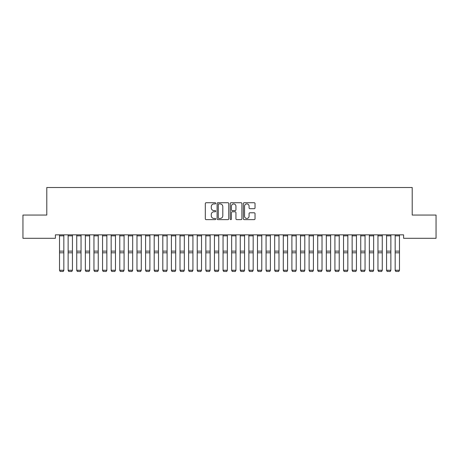 <?xml version="1.0" encoding="UTF-8"?>
<svg xmlns="http://www.w3.org/2000/svg" width="459" height="459" viewBox="0 0 459 459"><rect width="100%" height="100%" fill="white"/><g stroke="black" fill="none" stroke-linecap="round" stroke-linejoin="round"><path stroke-width="0.69" d="M215.73 203.326A0.591 0.591 0 0 0 215.139 202.735L206.166 202.735A0.843 0.843 0 0 0 205.316 203.578L205.316 218.782A0.843 0.843 0 0 0 206.166 219.631L215.139 219.631A0.591 0.591 0 0 0 215.73 219.041A0.591 0.591 0 0 0 215.139 218.45L213.98 218.45A2.702 2.702 0 0 1 211.272 215.741L211.272 214.479A2.702 2.702 0 0 1 213.98 211.771L215.139 211.771A0.591 0.591 0 0 0 215.73 211.18A0.591 0.591 0 0 0 215.139 210.589L213.98 210.589A2.702 2.702 0 0 1 211.272 207.887L211.272 206.619A2.702 2.702 0 0 1 213.98 203.916L215.139 203.916A0.591 0.591 0 0 0 215.73 203.326M254.188 208.69A0.843 0.843 0 0 0 255.032 207.847L255.032 203.578A0.843 0.843 0 0 0 254.188 202.735L244.222 202.735A0.843 0.843 0 0 0 243.373 203.578L243.373 218.782A0.843 0.843 0 0 0 244.222 219.631L254.188 219.631A0.843 0.843 0 0 0 255.032 218.782L255.032 213.63A0.843 0.843 0 0 0 254.188 212.787L249.92 212.787A0.843 0.843 0 0 0 249.076 213.63L249.076 216.189A2.261 2.261 0 0 1 246.816 218.45A2.261 2.261 0 0 1 244.555 216.189L244.555 206.177A2.261 2.261 0 0 1 246.816 203.916A2.261 2.261 0 0 1 249.076 206.177L249.076 207.847A0.843 0.843 0 0 0 249.92 208.69L254.188 208.69M403.604 234.847L55.396 234.847L55.396 238.29L22.95 238.29L22.95 215.053L46.789 215.053L46.789 187.513L412.211 187.513L412.211 215.053L436.05 215.053L436.05 238.29L403.604 238.29L403.604 234.847M228.76 203.578A0.843 0.843 0 0 0 227.916 202.735L217.95 202.735A0.843 0.843 0 0 0 217.101 203.578L217.101 218.782A0.843 0.843 0 0 0 217.95 219.631L227.916 219.631A0.843 0.843 0 0 0 228.76 218.782L228.76 203.578M231.084 202.735L241.05 202.735A0.843 0.843 0 0 1 241.899 203.578L241.899 218.782A0.843 0.843 0 0 1 241.05 219.631L236.787 219.631A0.843 0.843 0 0 1 235.943 218.782L235.943 212.62A0.843 0.843 0 0 0 235.094 211.771L232.265 211.771A0.843 0.843 0 0 0 231.422 212.62L231.422 219.041A0.591 0.591 0 0 1 230.831 219.631A0.591 0.591 0 0 1 230.24 219.041L230.24 203.578A0.843 0.843 0 0 1 231.084 202.735M218.88 203.916A0.591 0.591 0 0 0 218.283 204.507L218.283 217.859A0.591 0.591 0 0 0 218.88 218.45L220.102 218.45A2.702 2.702 0 0 0 222.804 215.741L222.804 206.619A2.702 2.702 0 0 0 220.102 203.916L218.88 203.916M235.943 206.217A2.261 2.261 0 0 0 233.683 203.962A2.261 2.261 0 0 0 231.422 206.217L231.422 209.746A0.843 0.843 0 0 0 232.265 210.589L235.094 210.589A0.843 0.843 0 0 0 235.943 209.746L235.943 206.217M63.83 234.847L63.83 270.414L63.187 271.487L60.175 271.424L63.187 271.487M60.175 271.487L59.527 270.265L63.83 270.265L63.187 271.424M59.527 234.847L59.527 270.265L60.175 271.424M68.775 271.487L68.133 270.265L72.436 270.265L71.793 271.487L68.781 271.424L71.793 271.487M77.382 271.487L76.739 270.265L81.042 270.265L80.4 271.487L77.387 271.424L80.4 271.487M72.436 234.847L72.436 270.265L71.793 271.424M68.133 234.847L68.133 270.265L68.781 271.424M68.133 270.414L68.781 271.487M81.042 234.847L81.042 270.265L80.4 271.424M76.739 234.847L76.739 270.265L77.387 271.424M76.739 270.414L77.387 271.487M85.988 271.487L85.345 270.265L89.648 270.265L89.006 271.487L85.994 271.424L89.006 271.487M94.594 271.487L93.952 270.265L98.255 270.265L97.612 271.487L94.6 271.424L97.612 271.487M89.648 234.847L89.648 270.265L89.006 271.424M85.345 234.847L85.345 270.265L85.994 271.424M85.345 270.414L85.994 271.487M98.255 234.847L98.255 270.265L97.612 271.424M93.952 234.847L93.952 270.265L94.6 271.424M93.952 270.414L94.6 271.487M103.2 271.487L102.558 270.265L106.861 270.265L106.218 271.487L103.206 271.424L106.218 271.487M106.861 234.847L106.861 270.265L106.218 271.424M102.558 234.847L102.558 270.265L103.206 271.424M102.558 270.414L103.206 271.487M111.807 271.487L111.164 270.265L115.467 270.265L114.825 271.487L111.812 271.424L114.825 271.487M115.467 234.847L115.467 270.265L114.825 271.424M111.164 234.847L111.164 270.265L111.812 271.424M111.164 270.414L111.812 271.487M120.413 271.487L119.77 270.265L124.073 270.265L123.431 271.487L120.419 271.424L123.431 271.487M124.073 234.847L124.073 270.265L123.431 271.424M119.77 234.847L119.77 270.265L120.419 271.424M119.77 270.414L120.419 271.487M129.019 271.487L128.377 270.265L132.68 270.265L132.037 271.487L129.025 271.424L132.037 271.487M132.68 234.847L132.68 270.265L132.037 271.424M128.377 234.847L128.377 270.265L129.025 271.424M128.377 270.414L129.025 271.487M137.625 271.487L136.983 270.265L141.286 270.265L140.643 271.487L137.631 271.424L140.643 271.487M141.286 234.847L141.286 270.265L140.643 271.424M136.983 234.847L136.983 270.265L137.631 271.424M136.983 270.414L137.631 271.487M146.232 271.487L145.589 270.265L149.892 270.265L149.25 271.487L146.237 271.424L149.25 271.487M149.892 234.847L149.892 270.265L149.25 271.424M145.589 234.847L145.589 270.265L146.237 271.424M145.589 270.414L146.237 271.487M154.838 271.487L154.195 270.265L158.498 270.265L157.856 271.487L154.844 271.424L157.856 271.487M158.498 234.847L158.498 270.265L157.856 271.424M154.195 234.847L154.195 270.265L154.844 271.424M154.195 270.414L154.844 271.487M163.444 271.487L162.802 270.265L167.105 270.265L166.462 271.487L163.45 271.424L166.462 271.487M167.105 234.847L167.105 270.265L166.462 271.424M162.802 234.847L162.802 270.265L163.45 271.424M162.802 270.414L163.45 271.487M172.05 271.487L171.408 270.265L175.711 270.265L175.068 271.487L172.056 271.424L175.068 271.487M175.711 234.847L175.711 270.265L175.068 271.424M171.408 234.847L171.408 270.265L172.056 271.424M171.408 270.414L172.056 271.487M180.657 271.487L180.014 270.265L184.317 270.265L183.675 271.487L180.662 271.424L183.675 271.487M184.317 234.847L184.317 270.265L183.675 271.424M180.014 234.847L180.014 270.265L180.662 271.424M180.014 270.414L180.662 271.487M189.263 271.487L188.62 270.265L192.923 270.265L192.281 271.487L189.269 271.424L192.281 271.487M192.923 234.847L192.923 270.265L192.281 271.424M188.62 234.847L188.62 270.265L189.269 271.424M188.62 270.414L189.269 271.487M197.869 271.487L197.227 270.265L201.53 270.265L200.887 271.487L197.875 271.424L200.887 271.487M201.53 234.847L201.53 270.265L200.887 271.424M197.227 234.847L197.227 270.265L197.875 271.424M197.227 270.414L197.875 271.487M206.475 271.487L205.833 270.265L210.136 270.265L209.493 271.487L206.481 271.424L209.493 271.487M210.136 234.847L210.136 270.265L209.493 271.424M205.833 234.847L205.833 270.265L206.481 271.424M205.833 270.414L206.481 271.487M215.082 271.487L214.439 270.265L218.742 270.265L218.1 271.487L215.087 271.424L218.1 271.487M218.742 234.847L218.742 270.265L218.1 271.424M214.439 234.847L214.439 270.265L215.087 271.424M214.439 270.414L215.087 271.487M223.688 271.487L223.045 270.265L227.348 270.265L226.706 271.487L223.694 271.424L226.706 271.487M227.348 234.847L227.348 270.265L226.706 271.424M223.045 234.847L223.045 270.265L223.694 271.424M223.045 270.414L223.694 271.487M232.294 271.487L231.652 270.265L235.955 270.265L235.312 271.487L232.3 271.424L235.312 271.487M235.955 234.847L235.955 270.265L235.312 271.424M231.652 234.847L231.652 270.265L232.3 271.424M231.652 270.414L232.3 271.487M240.9 271.487L240.258 270.265L244.561 270.265L243.918 271.487L240.906 271.424L243.918 271.487M244.561 234.847L244.561 270.265L243.918 271.424M240.258 234.847L240.258 270.265L240.906 271.424M240.258 270.414L240.906 271.487M249.507 271.487L248.864 270.265L253.167 270.265L252.525 271.487L249.512 271.424L252.525 271.487M253.167 234.847L253.167 270.265L252.525 271.424M248.864 234.847L248.864 270.265L249.512 271.424M248.864 270.414L249.512 271.487M258.113 271.487L257.47 270.265L261.773 270.265L261.131 271.487L258.119 271.424L261.131 271.487M261.773 234.847L261.773 270.265L261.131 271.424M257.47 234.847L257.47 270.265L258.119 271.424M257.47 270.414L258.119 271.487M266.719 271.487L266.077 270.265L270.38 270.265L269.737 271.487L266.725 271.424L269.737 271.487M270.38 234.847L270.38 270.265L269.737 271.424M266.077 234.847L266.077 270.265L266.725 271.424M266.077 270.414L266.725 271.487M275.325 271.487L274.683 270.265L278.986 270.265L278.343 271.487L275.331 271.424L278.343 271.487M278.986 234.847L278.986 270.265L278.343 271.424M274.683 234.847L274.683 270.265L275.331 271.424M274.683 270.414L275.331 271.487M283.932 271.487L283.289 270.265L287.592 270.265L286.95 271.487L283.937 271.424L286.95 271.487M287.592 234.847L287.592 270.265L286.95 271.424M283.289 234.847L283.289 270.265L283.937 271.424M283.289 270.414L283.937 271.487M292.538 271.487L291.895 270.265L296.198 270.265L295.556 271.487L292.544 271.424L295.556 271.487M296.198 234.847L296.198 270.265L295.556 271.424M291.895 234.847L291.895 270.265L292.544 271.424M291.895 270.414L292.544 271.487M301.144 271.487L300.502 270.265L304.805 270.265L304.162 271.487L301.15 271.424L304.162 271.487M304.805 234.847L304.805 270.265L304.162 271.424M300.502 234.847L300.502 270.265L301.15 271.424M300.502 270.414L301.15 271.487M309.75 271.487L309.108 270.265L313.411 270.265L312.768 271.487L309.756 271.424L312.768 271.487M313.411 234.847L313.411 270.265L312.768 271.424M309.108 234.847L309.108 270.265L309.756 271.424M309.108 270.414L309.756 271.487M318.357 271.487L317.714 270.265L322.017 270.265L321.375 271.487L318.362 271.424L321.375 271.487M322.017 234.847L322.017 270.265L321.375 271.424M317.714 234.847L317.714 270.265L318.362 271.424M317.714 270.414L318.362 271.487M326.963 271.487L326.32 270.265L330.623 270.265L329.981 271.487L326.969 271.424L329.981 271.487M330.623 234.847L330.623 270.265L329.981 271.424M326.32 234.847L326.32 270.265L326.969 271.424M326.32 270.414L326.969 271.487M335.569 271.487L334.927 270.265L339.23 270.265L338.587 271.487L335.575 271.424L338.587 271.487M339.23 234.847L339.23 270.265L338.587 271.424M334.927 234.847L334.927 270.265L335.575 271.424M334.927 270.414L335.575 271.487M344.175 271.487L343.533 270.265L347.836 270.265L347.193 271.487L344.181 271.424L347.193 271.487M347.836 234.847L347.836 270.265L347.193 271.424M343.533 234.847L343.533 270.265L344.181 271.424M343.533 270.414L344.181 271.487M352.782 271.487L352.139 270.265L356.442 270.265L355.8 271.487L352.787 271.424L355.8 271.487M356.442 234.847L356.442 270.265L355.8 271.424M352.139 234.847L352.139 270.265L352.787 271.424M352.139 270.414L352.787 271.487M361.388 271.487L360.745 270.265L365.048 270.265L364.406 271.487L361.394 271.424L364.406 271.487M365.048 234.847L365.048 270.265L364.406 271.424M360.745 234.847L360.745 270.265L361.394 271.424M360.745 270.414L361.394 271.487M369.994 271.487L369.352 270.265L373.655 270.265L373.012 271.487L370 271.424L373.012 271.487M373.655 234.847L373.655 270.265L373.012 271.424M369.352 234.847L369.352 270.265L370 271.424M369.352 270.414L370 271.487M378.6 271.487L377.958 270.265L382.261 270.265L381.618 271.487L378.606 271.424L381.618 271.487M382.261 234.847L382.261 270.265L381.618 271.424M377.958 234.847L377.958 270.265L378.606 271.424M377.958 270.414L378.606 271.487M387.207 271.487L386.564 270.265L390.867 270.265L390.225 271.487L387.212 271.424L390.225 271.487M390.867 234.847L390.867 270.265L390.225 271.424M386.564 234.847L386.564 270.265L387.212 271.424M386.564 270.414L387.212 271.487M395.813 271.487L395.17 270.265L399.473 270.265L398.831 271.487L395.819 271.424L398.831 271.487M399.473 234.847L399.473 270.265L398.831 271.424M395.17 234.847L395.17 270.265L395.819 271.424M395.17 270.414L395.819 271.487M63.83 234.865L59.527 234.865M63.83 251.125L59.527 251.125M63.83 252.806L59.527 252.806M63.83 235.84L59.527 235.84M72.436 234.865L68.133 234.865M72.436 251.125L68.133 251.125M72.436 252.806L68.133 252.806M72.436 235.84L68.133 235.84M81.042 234.865L76.739 234.865M81.042 251.125L76.739 251.125M81.042 252.806L76.739 252.806M81.042 235.84L76.739 235.84M89.648 234.865L85.345 234.865M89.648 251.125L85.345 251.125M89.648 252.806L85.345 252.806M89.648 235.84L85.345 235.84M98.255 234.865L93.952 234.865M98.255 251.125L93.952 251.125M98.255 252.806L93.952 252.806M98.255 235.84L93.952 235.84M106.861 234.865L102.558 234.865M106.861 251.125L102.558 251.125M106.861 252.806L102.558 252.806M106.861 235.84L102.558 235.84M115.467 234.865L111.164 234.865M115.467 251.125L111.164 251.125M115.467 252.806L111.164 252.806M115.467 235.84L111.164 235.84M124.073 234.865L119.77 234.865M124.073 251.125L119.77 251.125M124.073 252.806L119.77 252.806M124.073 235.84L119.77 235.84M132.68 234.865L128.377 234.865M132.68 251.125L128.377 251.125M132.68 252.806L128.377 252.806M132.68 235.84L128.377 235.84M141.286 234.865L136.983 234.865M141.286 251.125L136.983 251.125M141.286 252.806L136.983 252.806M141.286 235.84L136.983 235.84M149.892 234.865L145.589 234.865M149.892 251.125L145.589 251.125M149.892 252.806L145.589 252.806M149.892 235.84L145.589 235.84M158.498 234.865L154.195 234.865M158.498 251.125L154.195 251.125M158.498 252.806L154.195 252.806M158.498 235.84L154.195 235.84M167.105 234.865L162.802 234.865M167.105 251.125L162.802 251.125M167.105 252.806L162.802 252.806M167.105 235.84L162.802 235.84M175.711 234.865L171.408 234.865M175.711 251.125L171.408 251.125M175.711 252.806L171.408 252.806M175.711 235.84L171.408 235.84M184.317 234.865L180.014 234.865M184.317 251.125L180.014 251.125M184.317 252.806L180.014 252.806M184.317 235.84L180.014 235.84M192.923 234.865L188.62 234.865M192.923 251.125L188.62 251.125M192.923 252.806L188.62 252.806M192.923 235.84L188.62 235.84M201.53 234.865L197.227 234.865M201.53 251.125L197.227 251.125M201.53 252.806L197.227 252.806M201.53 235.84L197.227 235.84M210.136 234.865L205.833 234.865M210.136 251.125L205.833 251.125M210.136 252.806L205.833 252.806M210.136 235.84L205.833 235.84M218.742 234.865L214.439 234.865M218.742 251.125L214.439 251.125M218.742 252.806L214.439 252.806M218.742 235.84L214.439 235.84M227.348 234.865L223.045 234.865M227.348 251.125L223.045 251.125M227.348 252.806L223.045 252.806M227.348 235.84L223.045 235.84M235.955 234.865L231.652 234.865M235.955 251.125L231.652 251.125M235.955 252.806L231.652 252.806M235.955 235.84L231.652 235.84M244.561 234.865L240.258 234.865M244.561 251.125L240.258 251.125M244.561 252.806L240.258 252.806M244.561 235.84L240.258 235.84M253.167 234.865L248.864 234.865M253.167 251.125L248.864 251.125M253.167 252.806L248.864 252.806M253.167 235.84L248.864 235.84M261.773 234.865L257.47 234.865M261.773 251.125L257.47 251.125M261.773 252.806L257.47 252.806M261.773 235.84L257.47 235.84M270.38 234.865L266.077 234.865M270.38 251.125L266.077 251.125M270.38 252.806L266.077 252.806M270.38 235.84L266.077 235.84M278.986 234.865L274.683 234.865M278.986 251.125L274.683 251.125M278.986 252.806L274.683 252.806M278.986 235.84L274.683 235.84M287.592 234.865L283.289 234.865M287.592 251.125L283.289 251.125M287.592 252.806L283.289 252.806M287.592 235.84L283.289 235.84M296.198 234.865L291.895 234.865M296.198 251.125L291.895 251.125M296.198 252.806L291.895 252.806M296.198 235.84L291.895 235.84M304.805 234.865L300.502 234.865M304.805 251.125L300.502 251.125M304.805 252.806L300.502 252.806M304.805 235.84L300.502 235.84M313.411 234.865L309.108 234.865M313.411 251.125L309.108 251.125M313.411 252.806L309.108 252.806M313.411 235.84L309.108 235.84M322.017 234.865L317.714 234.865M322.017 251.125L317.714 251.125M322.017 252.806L317.714 252.806M322.017 235.84L317.714 235.84M330.623 234.865L326.32 234.865M330.623 251.125L326.32 251.125M330.623 252.806L326.32 252.806M330.623 235.84L326.32 235.84M339.23 234.865L334.927 234.865M339.23 251.125L334.927 251.125M339.23 252.806L334.927 252.806M339.23 235.84L334.927 235.84M347.836 234.865L343.533 234.865M347.836 251.125L343.533 251.125M347.836 252.806L343.533 252.806M347.836 235.84L343.533 235.84M356.442 234.865L352.139 234.865M356.442 251.125L352.139 251.125M356.442 252.806L352.139 252.806M356.442 235.84L352.139 235.84M365.048 234.865L360.745 234.865M365.048 251.125L360.745 251.125M365.048 252.806L360.745 252.806M365.048 235.84L360.745 235.84M373.655 234.865L369.352 234.865M373.655 251.125L369.352 251.125M373.655 252.806L369.352 252.806M373.655 235.84L369.352 235.84M382.261 234.865L377.958 234.865M382.261 251.125L377.958 251.125M382.261 252.806L377.958 252.806M382.261 235.84L377.958 235.84M390.867 234.865L386.564 234.865M390.867 251.125L386.564 251.125M390.867 252.806L386.564 252.806M390.867 235.84L386.564 235.84M399.473 234.865L395.17 234.865M399.473 251.125L395.17 251.125M399.473 252.806L395.17 252.806M399.473 235.84L395.17 235.84"/></g></svg>
